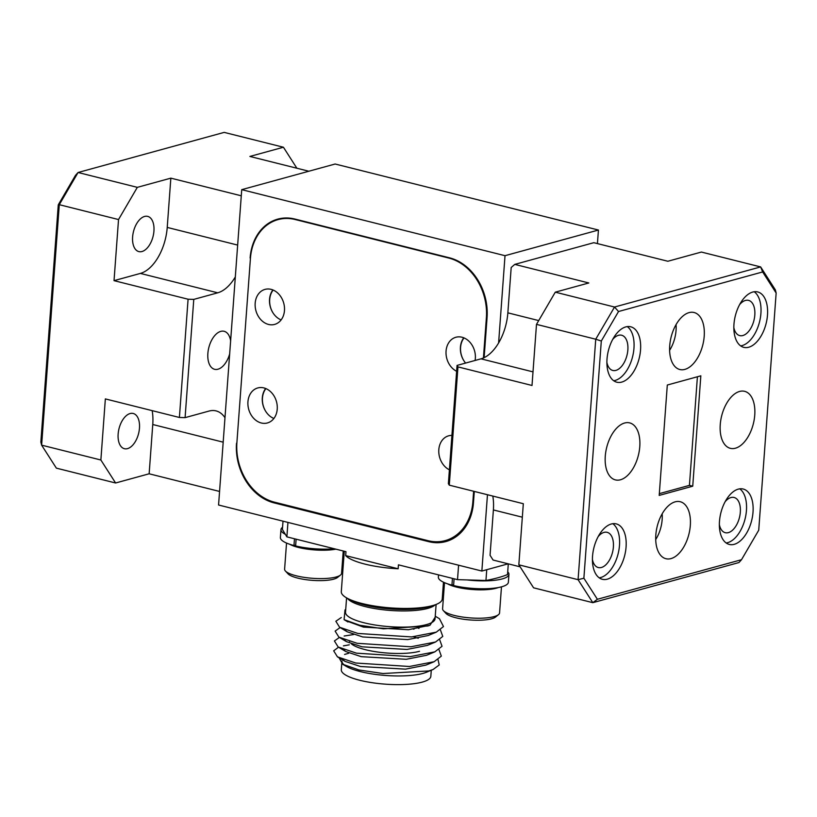 <?xml version="1.0" encoding="UTF-8"?>
<svg xmlns="http://www.w3.org/2000/svg" width="817" height="817" viewBox="0 0 817 817"><rect width="100%" height="100%" fill="white"/><g stroke="black" fill="none" stroke-linecap="round" stroke-linejoin="round"><path stroke-width="1.23" d="M453.66 584.676L451.944 585.146L452.444 578.375M507.704 571.829A35.09 8.732 -175.8 0 1 508.94 574.382A35.09 8.732 -175.8 0 1 467.191 579.937M508.94 574.382L508.358 582.266A35.09 8.732 -175.8 0 1 489.403 588.577A35.09 8.732 -175.8 0 1 453.588 585.554L454.089 578.793M451.944 585.146A35.09 8.732 -175.8 0 1 438.361 577.129L438.525 574.882M498.227 587.566A28.564 7.108 -175.8 0 1 456.386 587.055A28.564 7.108 -175.8 0 1 447.614 583.849M498.472 614.68L495.531 617.049A25.705 6.393 -175.8 0 1 455.784 617.744A25.705 6.393 -175.8 0 1 445.97 613.414L443.406 610.636A28.564 7.108 4.2 0 0 454.303 615.436A28.564 7.108 4.2 0 0 498.472 614.68A28.564 7.108 4.2 0 0 499.565 612.934L501.475 586.841M444.499 582.664L442.589 608.747A28.564 7.108 4.2 0 0 443.406 610.636M295.683 545.062L293.977 545.531L294.467 538.76M285.358 534.328A35.09 8.732 -175.8 0 1 280.966 529.63A35.09 8.732 -175.8 0 1 282.559 527.282M334.296 548.748A35.09 8.732 -175.8 0 1 295.621 545.94L296.122 539.169M293.977 545.531A35.09 8.732 -175.8 0 1 280.384 537.515L280.966 529.63M335.92 549.157A28.564 7.108 -175.8 0 1 298.419 547.441A28.564 7.108 -175.8 0 1 289.637 544.234M340.495 575.066L337.554 577.435A25.705 6.393 -175.8 0 1 297.807 578.119A25.705 6.393 -175.8 0 1 287.993 573.8L285.429 571.022A28.564 7.108 4.2 0 0 296.336 575.822A28.564 7.108 4.2 0 0 340.495 575.066A28.564 7.108 4.2 0 0 341.588 573.309L343.232 550.985M286.532 543.05L284.612 569.132A28.564 7.108 4.2 0 0 285.429 571.022M655.714 539.537A25.705 14.287 104.1 0 0 662.168 513.822M669.613 350.319A25.705 14.287 104.1 0 0 676.057 324.604M230.629 340.75A19.588 10.887 104.1 0 0 224.134 331.293A19.588 10.887 104.1 0 0 220.764 331.375A19.588 10.887 104.1 0 0 208.212 350.554A19.588 10.887 104.1 0 0 214.605 369.294A19.588 10.887 104.1 0 0 217.986 369.213A19.588 10.887 104.1 0 0 229.669 353.914M130.097 413.545A18.158 10.09 -75.9 0 1 133.222 413.473A18.158 10.09 -75.9 0 1 139.145 430.855A18.158 10.09 -75.9 0 1 127.513 448.635A18.158 10.09 -75.9 0 1 124.388 448.707A18.158 10.09 -75.9 0 1 118.465 431.325A18.158 10.09 -75.9 0 1 130.097 413.545M144.568 216.454A18.158 10.09 -75.9 0 1 147.693 216.382A18.158 10.09 -75.9 0 1 153.616 233.754A18.158 10.09 -75.9 0 1 141.995 251.534A18.158 10.09 -75.9 0 1 138.859 251.605A18.158 10.09 -75.9 0 1 132.936 234.234A18.158 10.09 -75.9 0 1 144.568 216.454M118.526 219.548L59.284 204.689L41.626 445.153L100.869 460.002L115.606 482.99L56.363 468.141L41.626 445.153L40.85 442.038L58.273 204.842L75.491 175.338L78.075 172.499L137.317 187.348L118.526 219.548L114.033 280.65L188.084 299.216L193.772 299.39L217.72 292.813A40.809 22.672 104.1 0 0 235.316 276.943M296.877 168.231L283.428 147.234L224.185 132.385L78.075 172.499L59.284 204.689L58.273 204.842M115.606 482.99L149.143 473.789L219.569 491.446M100.869 460.002L105.352 398.91L179.403 417.477L188.084 299.216M283.428 147.234L249.89 156.445L308.846 171.233M114.033 280.65L140.381 273.419A40.809 22.672 104.1 0 0 167.23 227.422L170.845 178.147L137.317 187.348M170.845 178.147L241.281 195.804M193.772 299.39L185.091 417.64L179.403 417.477M224.981 417.732A40.809 22.672 104.1 0 0 216.076 410.9A40.809 22.672 104.1 0 0 209.04 411.063L185.091 417.64M149.143 473.789L152.759 424.513A40.809 22.672 104.1 0 0 152.176 410.645M670.982 558.603A29.381 16.32 104.1 0 0 689.803 529.835A29.381 16.32 104.1 0 0 680.214 501.72A29.381 16.32 104.1 0 0 675.148 501.842A29.381 16.32 104.1 0 0 656.337 530.611A29.381 16.32 104.1 0 0 665.926 558.716A29.381 16.32 104.1 0 0 670.982 558.603M684.881 369.386A29.381 16.32 104.1 0 0 703.692 340.618A29.381 16.32 104.1 0 0 694.113 312.513A29.381 16.32 104.1 0 0 689.048 312.625A29.381 16.32 104.1 0 0 670.236 341.394A29.381 16.32 104.1 0 0 679.815 369.509A29.381 16.32 104.1 0 0 684.881 369.386M620.45 479.783A29.381 16.32 104.1 0 0 639.262 451.015A29.381 16.32 104.1 0 0 629.682 422.9A29.381 16.32 104.1 0 0 624.617 423.012A29.381 16.32 104.1 0 0 605.795 451.781A29.381 16.32 104.1 0 0 615.385 479.896A29.381 16.32 104.1 0 0 620.45 479.783M735.412 448.216A29.381 16.32 104.1 0 0 754.234 419.448A29.381 16.32 104.1 0 0 744.644 391.333A29.381 16.32 104.1 0 0 739.589 391.445A29.381 16.32 104.1 0 0 720.768 420.214A29.381 16.32 104.1 0 0 730.357 448.329A29.381 16.32 104.1 0 0 735.412 448.216M607.276 579.182A28.564 15.87 104.1 0 0 625.577 551.209A28.564 15.87 104.1 0 0 616.253 523.881A28.564 15.87 104.1 0 0 611.33 523.993A28.564 15.87 104.1 0 0 593.04 551.965A28.564 15.87 104.1 0 0 602.354 579.294A28.564 15.87 104.1 0 0 607.276 579.182M599.229 577.833A28.564 15.87 104.1 0 0 600.699 577.527A28.564 15.87 104.1 0 0 618.408 552.568A28.564 15.87 104.1 0 0 612.801 523.697M734.228 544.326A28.564 15.87 104.1 0 0 752.518 516.354A28.564 15.87 104.1 0 0 743.204 489.026A28.564 15.87 104.1 0 0 738.282 489.138A28.564 15.87 104.1 0 0 719.981 517.11A28.564 15.87 104.1 0 0 729.305 544.439A28.564 15.87 104.1 0 0 734.228 544.326M726.17 542.978A28.564 15.87 104.1 0 0 727.641 542.672A28.564 15.87 104.1 0 0 745.359 517.712A28.564 15.87 104.1 0 0 739.753 488.842M748.699 347.235A28.564 15.87 104.1 0 0 766.989 319.263A28.564 15.87 104.1 0 0 757.676 291.935A28.564 15.87 104.1 0 0 752.753 292.047A28.564 15.87 104.1 0 0 734.463 320.019A28.564 15.87 104.1 0 0 743.776 347.348A28.564 15.87 104.1 0 0 748.699 347.235M740.651 345.877A28.564 15.87 104.1 0 0 742.122 345.581A28.564 15.87 104.1 0 0 759.83 320.621A28.564 15.87 104.1 0 0 754.224 291.751M621.757 382.09A28.564 15.87 104.1 0 0 640.048 354.118A28.564 15.87 104.1 0 0 630.724 326.79A28.564 15.87 104.1 0 0 625.812 326.902A28.564 15.87 104.1 0 0 607.511 354.874A28.564 15.87 104.1 0 0 616.835 382.203A28.564 15.87 104.1 0 0 621.757 382.09M613.7 380.732A28.564 15.87 104.1 0 0 615.17 380.436A28.564 15.87 104.1 0 0 632.879 355.477A28.564 15.87 104.1 0 0 627.272 326.606M606.888 362.431A18.158 10.09 104.1 0 0 612.781 370.458A18.158 10.09 104.1 0 0 615.906 370.387A18.158 10.09 104.1 0 0 627.538 352.607A18.158 10.09 104.1 0 0 621.614 335.225A18.158 10.09 104.1 0 0 618.489 335.307A18.158 10.09 104.1 0 0 612.638 339.525M592.417 559.533A18.158 10.09 104.1 0 0 598.31 567.549A18.158 10.09 104.1 0 0 601.435 567.478A18.158 10.09 104.1 0 0 613.067 549.698A18.158 10.09 104.1 0 0 607.143 532.327A18.158 10.09 104.1 0 0 604.008 532.398A18.158 10.09 104.1 0 0 598.167 536.616M719.368 524.677A18.158 10.09 104.1 0 0 725.251 532.694A18.158 10.09 104.1 0 0 728.386 532.623A18.158 10.09 104.1 0 0 740.008 514.843A18.158 10.09 104.1 0 0 734.085 497.471A18.158 10.09 104.1 0 0 730.96 497.543A18.158 10.09 104.1 0 0 725.108 501.761M733.84 327.576A18.158 10.09 104.1 0 0 739.722 335.603A18.158 10.09 104.1 0 0 742.857 335.532A18.158 10.09 104.1 0 0 754.489 317.752A18.158 10.09 104.1 0 0 748.556 300.37A18.158 10.09 104.1 0 0 745.431 300.452A18.158 10.09 104.1 0 0 739.579 304.67M692.734 486.197L659.196 495.408L667.305 385.032L700.833 375.82L692.734 486.197L689.436 485.369L697.412 376.76M659.329 493.642L689.436 485.369M741.509 559.706L758.727 530.202L776.15 293.017L762.639 271.949L618.52 311.522L601.302 341.026L583.879 578.211L597.39 599.28L741.509 559.706L738.925 562.556L592.815 602.67L533.572 587.811L518.836 564.823L578.079 579.682L595.736 339.218L536.493 324.369L555.284 292.169L614.527 307.029L760.637 266.914L701.394 252.055L667.857 261.256L593.816 242.69L514.771 264.391L511.187 267.506L507.857 312.84A40.809 22.672 -75.9 0 1 481.009 358.837L457.06 365.413L457.959 366.894L449.279 485.155L448.38 483.674L457.06 365.413M597.39 599.28L592.815 602.67L578.079 579.682L583.879 578.211M762.639 271.949L760.637 266.914L775.374 289.902L776.15 293.017M601.302 341.026L595.736 339.218L614.527 307.029L618.52 311.522M555.284 292.169L588.822 282.968L514.771 264.391M518.836 564.823L523.319 503.721L449.279 485.155M457.959 366.894L532.01 385.471L536.493 324.369M520.123 566.824L493.06 560.033L490.057 555.264L493.386 509.941A40.809 22.672 -75.9 0 0 492.804 496.072M464.025 337.911A18.158 14.41 -105.4 0 0 463.882 360.746A18.158 14.41 74.6 0 1 463.77 337.809M273.144 290.045A18.158 14.41 -105.4 0 0 273.001 312.88A18.158 14.41 74.6 0 1 272.888 289.943M265.903 388.596A18.158 14.41 -105.4 0 0 265.76 411.431A18.158 14.41 74.6 0 1 265.658 388.494M281.119 319.917A18.158 14.41 74.6 0 1 273.001 312.88M271.111 289.361A18.158 14.41 -105.4 0 0 265.014 289.392A18.158 14.41 -105.4 0 0 255.231 306.978A18.158 14.41 -105.4 0 0 268.527 324.441A18.158 14.41 -105.4 0 0 274.624 324.41A18.158 14.41 -105.4 0 0 284.408 306.824A18.158 14.41 -105.4 0 0 271.111 289.361M273.879 418.467A18.158 14.41 74.6 0 1 265.76 411.431M263.871 387.912A18.158 14.41 -105.4 0 0 257.774 387.942A18.158 14.41 -105.4 0 0 247.99 405.518A18.158 14.41 -105.4 0 0 261.297 422.992A18.158 14.41 -105.4 0 0 267.394 422.961A18.158 14.41 -105.4 0 0 277.177 405.375A18.158 14.41 -105.4 0 0 263.871 387.912M451.924 435.4A18.158 14.41 -105.4 0 0 448.656 435.808A18.158 14.41 -105.4 0 0 438.77 451.668A18.158 14.41 -105.4 0 0 449.391 469.826M465.598 363.065A18.158 14.41 74.6 0 1 463.882 360.746M475.096 360.46A18.158 14.41 -105.4 0 0 461.993 337.227A18.158 14.41 -105.4 0 0 455.896 337.258A18.158 14.41 -105.4 0 0 446.011 353.118A18.158 14.41 -105.4 0 0 456.632 371.286M483.429 357.979L486.391 317.66A51.011 40.472 -105.4 0 0 448.87 258.07L295.172 219.518A51.011 40.472 -105.4 0 0 278.046 219.61A51.011 40.472 -105.4 0 0 250.421 258.478L236.899 442.569A51.011 40.472 -105.4 0 0 274.42 502.159L428.118 540.701A51.011 40.472 -105.4 0 0 445.234 540.609A51.011 40.472 -105.4 0 0 472.869 501.74L473.635 491.262M498.605 342.966L505.018 255.69L241.73 189.656L218.568 505.008L481.856 571.042L508.154 563.822M241.73 189.656L335.144 164.013L598.432 230.037L597.431 243.599M505.018 255.69L598.432 230.037M481.856 571.042L487.463 494.734M250.462 257.906L236.859 443.171M250.114 257.998A51.011 40.472 74.6 0 1 277.749 219.13A51.011 40.472 74.6 0 1 294.876 219.048L449.554 257.835A51.011 40.472 74.6 0 1 487.075 317.425L484.124 357.662M275.564 502.445L274.032 502.863L428.711 541.651A51.011 40.472 74.6 0 0 445.837 541.569A51.011 40.472 74.6 0 0 473.472 502.69L474.299 491.425M274.032 502.863A51.011 40.472 74.6 0 1 236.511 443.274M451.944 538.771A51.011 40.472 -105.4 0 0 452.792 538.75M344.274 551.25L341.302 591.661A50.603 12.582 4.2 0 0 347.991 598.626A50.603 12.582 4.2 0 0 432.581 605.601A50.603 12.582 4.2 0 0 434.603 604.988A50.603 12.582 4.2 0 0 442.232 599.075L443.468 582.194M346.571 597.87L345.52 612.229A44.884 11.162 4.2 0 0 376.045 625.148A44.884 11.162 4.2 0 0 426.494 624.596A44.884 11.162 4.2 0 0 435.053 618.806L436.115 604.447M345.714 609.625L344.988 609.921L344.11 619.664L359.858 625.281L383.449 628.824L427.873 625.975L430.038 625.179L435.175 617.213M341.935 661.065A44.884 11.162 4.2 0 0 344.651 665.293M342.742 664.262L346.245 666.355A44.884 11.162 4.2 0 0 422.91 673.422A44.884 11.162 4.2 0 0 426.433 672.248L433.102 669.491L428.823 670.941L382.999 673.525L358.908 669.96L342.742 664.262L339.116 657.828M344.59 654.417L348.542 653.324M398.134 568.775L345.683 555.621A50.603 12.582 -175.8 0 0 398.134 568.775L398.43 564.833L457.52 579.651L485.952 580.489A127.523 31.71 -175.8 0 0 507.51 574.565L508.297 563.853M345.683 555.621L345.969 551.679L286.879 536.861L282.396 529.436L283.009 521.175M431.274 670.246L430.835 676.313A44.884 11.162 -175.8 0 1 422.266 682.103A44.884 11.162 -175.8 0 1 371.827 682.655A44.884 11.162 -175.8 0 1 341.302 669.736L341.751 663.629M342.435 659.196L345.05 661.372L360.522 666.519L405.518 669.154L425.912 665.109L434.103 661.719L441.323 656.122L438.984 649.678M343.16 649.341L345.775 651.517L361.247 656.664L406.243 659.299L426.637 655.254L434.828 651.864L442.048 646.267L439.709 639.834M418.253 638.261L413.422 636.78M343.886 639.486L346.5 641.662L361.972 646.809L406.968 649.444L427.362 645.399L435.553 642.009L442.773 636.412L440.434 629.978M418.978 628.406L418.202 628.14M344.611 629.631L347.225 631.807L362.697 636.954L407.693 639.588L428.077 635.544L436.278 632.154L443.488 626.557L439.464 618.735L435.247 616.202L439.464 618.735M346.388 620.869L363.422 627.099L408.418 629.733L430.038 625.179M349.267 644.838L343.436 645.869M338.146 647.483L333.683 650.822L337.431 656.827L355.701 663.016L409.46 666.488L434.103 661.719M353.587 634.554L344.161 636.014M339.392 637.423L334.408 640.967L338.156 646.972L356.426 653.161L410.185 656.633L434.828 651.864M413.974 629.172L412.473 628.824M340.107 627.558L335.123 631.112L338.881 637.117L357.152 643.306L410.91 646.778L435.553 642.009M341.292 617.519L335.848 621.257L339.606 627.262L357.877 633.451L411.635 636.923L436.278 632.154M438.055 659.676L439.229 664.956L433.102 669.491M486.738 569.694L485.952 580.489M457.52 579.651L458.582 565.201M287.941 522.41L286.879 536.861M419.499 651.292A38.767 9.641 -175.8 0 1 382.213 652.589A38.767 9.641 -175.8 0 1 351.484 643.929M349.645 641.416A38.767 9.641 -175.8 0 1 349.574 640.62M152.759 424.513L223.184 442.171M167.23 227.422L237.655 245.08M140.381 273.419L217.72 292.813M538.709 320.581L507.857 312.84M533.011 371.878L481.009 358.837M522.339 517.192L493.386 509.941M472.869 501.74L473.554 501.556M487.075 317.466L486.391 317.66M448.87 258.07L449.636 257.855M295.938 219.313L295.172 219.518M428.711 541.651L430.385 541.191M347.991 598.626L351.8 600.546A46.018 11.448 4.2 0 0 428.721 606.888A46.018 11.448 4.2 0 0 430.559 606.337L434.603 604.988M435.175 604.794A44.884 11.162 -175.8 0 1 427.679 608.42A44.884 11.162 -175.8 0 1 381.58 609.574A44.884 11.162 -175.8 0 1 347.45 598.35M445.234 540.609L453.537 538.332M278.046 219.61L283.55 218.098M344.11 619.664L347.94 621.951M345.05 661.372L337.431 656.827M345.775 651.517L338.156 646.972M346.5 641.662L338.881 637.117M347.225 631.807L339.606 627.262M338.871 637.628L339.382 637.413"/></g></svg>
